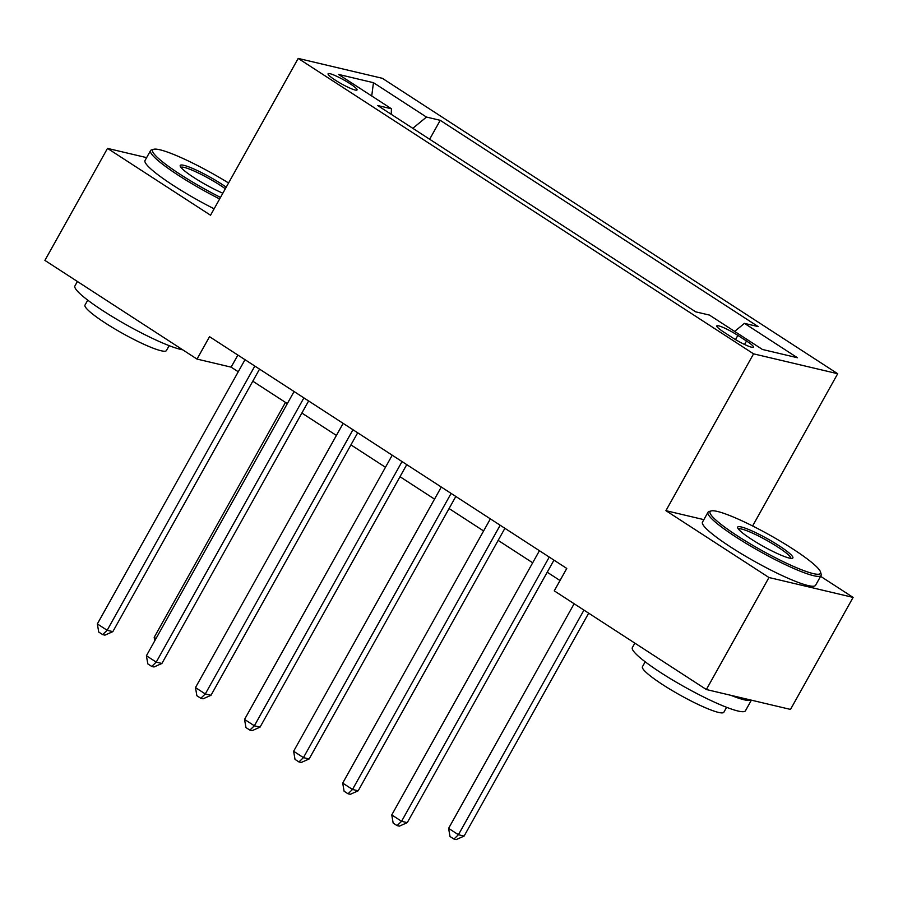 <?xml version="1.0" encoding="UTF-8"?>
<svg xmlns="http://www.w3.org/2000/svg" width="898" height="898" viewBox="0 0 898 898"><rect width="100%" height="100%" fill="white"/><g stroke="black" fill="none" stroke-linecap="round" stroke-linejoin="round"><path stroke-width="1.35" d="M335.28 80.135A16.579 2.267 29.2 0 0 357.034 89.946A16.579 2.267 29.2 0 0 349.838 83.57A16.579 2.267 29.2 0 0 328.084 73.759A16.579 2.267 29.2 0 0 335.28 80.135M837.699 373.725L382.324 78.294L298.192 58.415L753.568 353.846L837.699 373.725L752.614 525.97M703.864 519.639L665.923 510.67L768.969 577.515L853.1 597.406L820.592 576.314M853.1 597.406L790.498 709.42L706.367 689.529L768.969 577.515M706.367 689.529L554.257 590.85L566.773 568.445L209.537 336.683L197.021 359.088L231.123 367.147L238.262 371.772M746.496 341.004L737.853 335.403A16.063 2.2 29.2 0 0 716.784 325.895A16.063 2.2 29.2 0 0 723.754 332.069L732.398 337.67A16.063 2.2 29.2 0 0 753.467 347.167A16.063 2.2 29.2 0 0 746.496 341.004L744.554 344.462M734.643 331.441L744.442 323.359L758.193 326.614L440.222 120.321L429.648 139.235M744.442 323.359L797.435 357.741L762.424 349.457L709.431 315.075L695.669 311.831L377.699 105.537L391.449 108.781L338.456 74.399L373.467 82.683L426.46 117.066L440.222 120.321M146.632 157.633L107.502 148.383L44.9 260.398L197.021 359.088M107.502 148.383L210.547 215.228L298.192 58.415M665.923 510.67L753.568 353.846M252.798 381.201L287.326 403.606M301.863 413.046L336.402 435.44M350.938 444.88L385.466 467.286M400.003 476.715L434.542 499.12M449.079 508.549L483.607 530.954M498.143 540.383L532.682 562.788M547.219 572.217L560.015 580.523M237.88 355.069L231.123 367.147M452.906 154.333L478.713 171.069M501.982 186.167L527.788 202.914M551.046 218.001L576.853 234.748M600.122 249.835L625.928 266.583M649.198 281.669L674.993 298.417M426.46 117.066L412.822 128.324M391.202 114.293L391.449 108.781M373.467 82.683L371.716 95.985M549.25 557.074L401.574 821.3L391.764 814.924L539.429 550.71M553.965 560.139L407.265 822.635L401.574 821.3L397.084 825.61L393.156 823.062L391.764 814.924M407.265 822.635L399.363 826.149L397.084 825.61M574.136 603.748L448.607 828.36L458.418 834.736L464.109 836.072L588.673 613.177M464.109 836.072L456.195 839.585L453.928 839.046L458.418 834.736L583.958 610.112M453.928 839.046L449.999 836.498L448.607 828.36M500.175 525.24L352.51 789.465L342.699 783.09L490.364 518.864M504.901 528.305L358.19 790.801L352.51 789.465L348.009 793.776L344.091 791.228L342.699 783.09M358.19 790.801L350.287 794.315L348.009 793.776M451.11 493.406L303.434 757.62L293.624 751.256L441.288 487.03M455.825 496.471L309.125 758.967L303.434 757.62L298.944 761.942L295.015 759.394L293.624 751.256M309.125 758.967L301.212 762.481L298.944 761.942M402.035 461.561L254.37 725.786L244.548 719.421L392.224 455.196M406.76 464.625L260.05 727.133L254.37 725.786L249.869 730.108L245.951 727.56L244.548 719.421M260.05 727.133L252.147 730.646L249.869 730.108M352.97 429.727L205.294 693.952L195.483 687.587L343.148 423.362M357.685 432.791L210.985 695.299L205.294 693.952L200.804 698.274L196.875 695.726L195.483 687.587M210.985 695.299L203.071 698.812L200.804 698.274M737.539 535.96A63.219 8.666 29.2 0 0 794.404 566.806A63.219 8.666 29.2 0 0 820.525 572.015A63.219 8.666 29.2 0 0 793.024 549.071A63.219 8.666 29.2 0 0 711.216 510.928A63.219 8.666 29.2 0 0 737.539 535.96M820.525 572.015L821.131 574.08A64.768 8.879 -150.8 0 1 821.075 575.461A64.768 8.879 -150.8 0 1 736.113 537.139A64.768 8.879 -150.8 0 1 707.994 512.264A64.768 8.879 -150.8 0 1 709.128 511.49L711.216 510.928M751.413 539.238A31.61 4.333 -150.8 0 1 737.662 527.766A31.61 4.333 -150.8 0 1 750.717 530.37A31.61 4.333 -150.8 0 1 779.15 545.793A31.61 4.333 -150.8 0 1 792.317 558.309A31.61 4.333 -150.8 0 1 751.413 539.238M790.835 558.343A30.049 4.12 29.2 0 0 777.713 546.972A30.049 4.12 29.2 0 0 738.414 529.045M751.368 700.171L745.452 710.778A64.768 8.879 -150.8 0 1 660.49 672.456A64.768 8.879 -150.8 0 1 632.36 647.57L634.852 643.136M751.132 700.114A64.768 8.879 -150.8 0 1 730.927 695.344M726.605 707.31L723.855 712.226A46.64 6.398 -150.8 0 1 662.679 684.646A46.64 6.398 -150.8 0 1 642.44 666.731L645.191 661.804M821.075 575.461L815.564 585.316A64.768 8.879 -150.8 0 1 730.602 546.994A64.768 8.879 -150.8 0 1 702.483 522.12L707.994 512.264M228.575 182.99A63.219 8.666 29.2 0 0 153.771 149.27A63.219 8.666 29.2 0 0 180.105 174.313A63.219 8.666 29.2 0 0 220.515 197.414M219.651 198.952A64.768 8.879 -150.8 0 1 178.668 175.492A64.768 8.879 -150.8 0 1 150.55 150.606A64.768 8.879 -150.8 0 1 151.695 149.843L153.771 149.27M222.861 193.216A31.61 4.333 -150.8 0 1 193.968 177.591A31.61 4.333 -150.8 0 1 180.217 166.119A31.61 4.333 -150.8 0 1 193.283 168.723A31.61 4.333 -150.8 0 1 221.716 184.146A31.61 4.333 -150.8 0 1 226.229 187.188M225.342 188.771A30.049 4.12 29.2 0 0 220.279 185.325A30.049 4.12 29.2 0 0 180.969 167.398M182.721 349.805A64.768 8.879 -150.8 0 1 103.046 310.809A64.768 8.879 -150.8 0 1 74.927 285.923L77.408 281.478M169.172 345.651L166.411 350.579A46.64 6.398 -150.8 0 1 105.246 322.988A46.64 6.398 -150.8 0 1 84.996 305.073L87.746 300.156M214.139 208.807A64.768 8.879 -150.8 0 1 173.157 185.347A64.768 8.879 -150.8 0 1 145.038 160.473L150.55 150.606M303.894 397.893L156.23 662.118L146.408 655.753L294.084 391.528M308.62 400.957L161.909 663.465L156.23 662.118L151.728 666.439L147.811 663.891L146.408 655.753M161.909 663.465L154.007 666.978L151.728 666.439M254.83 366.058L107.154 630.284L97.343 623.919L245.008 359.694M259.544 369.123L112.845 631.631L107.154 630.284L102.664 634.605L98.735 632.057L97.343 623.919M112.845 631.631L104.931 635.144L102.664 634.605M285.485 402.416L154.187 637.356L156.028 638.545M154.77 640.79L154.187 637.356M735.507 339.601L737.853 335.403"/></g></svg>
